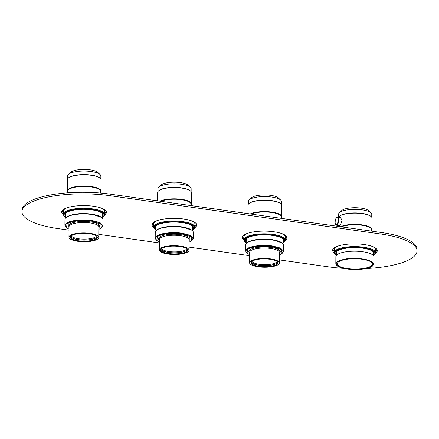 <?xml version="1.0" encoding="UTF-8"?>
<svg xmlns="http://www.w3.org/2000/svg" width="439" height="439" viewBox="0 0 439 439"><rect width="100%" height="100%" fill="white"/><g stroke="black" fill="none" stroke-linecap="round" stroke-linejoin="round"><path stroke-width="0.66" d="M337.926 261.523A18.63 5.487 -179.6 0 0 336.23 263.79A18.63 5.487 -179.6 0 0 350.865 269.255A18.63 5.487 -179.6 0 0 371.789 266.314A18.63 5.487 -179.6 0 0 373.485 264.048A18.63 5.487 -179.6 0 0 358.85 258.587A18.63 5.487 -179.6 0 0 337.926 261.523M353.922 258.741A17.384 5.12 -179.6 0 0 355.864 258.752M282.156 253.33A18.63 5.487 -179.6 0 0 283.177 251.558A18.63 5.487 -179.6 0 0 268.542 246.092A18.63 5.487 -179.6 0 0 247.618 249.034A18.63 5.487 -179.6 0 0 245.922 251.295A18.63 5.487 -179.6 0 0 246.921 253.083M246.702 243.063A18.63 5.487 0.4 0 1 247.667 242.306A18.63 5.487 0.4 0 1 266.018 239.239A18.63 5.487 0.4 0 1 282.513 243.316M251.273 261.891A13.247 3.902 -179.6 0 0 262.165 265.496A13.247 3.902 -179.6 0 0 276.521 263.373A13.247 3.902 -179.6 0 0 277.678 262.078M191.854 240.556A18.63 5.487 -179.6 0 0 192.875 238.783A18.63 5.487 -179.6 0 0 178.239 233.323A18.63 5.487 -179.6 0 0 157.316 236.259A18.63 5.487 -179.6 0 0 155.62 238.525A18.63 5.487 -179.6 0 0 156.613 240.314M156.399 230.294A18.63 5.487 0.4 0 1 157.365 229.537A18.63 5.487 0.4 0 1 175.715 226.469A18.63 5.487 0.4 0 1 192.211 230.546M160.97 249.122A13.247 3.902 -179.6 0 0 171.863 252.727A13.247 3.902 -179.6 0 0 186.218 250.603A13.247 3.902 -179.6 0 0 187.376 249.308M192.726 230.327A20.282 5.976 -179.6 0 0 192.759 230.305A20.282 5.976 -179.6 0 0 194.609 227.841A20.282 5.976 -179.6 0 0 178.673 221.893A20.282 5.976 -179.6 0 0 155.889 225.092A20.282 5.976 -179.6 0 0 154.04 227.556A20.282 5.976 -179.6 0 0 155.889 230.069M192.732 229.246A19.042 5.608 -179.6 0 0 193.363 227.83A19.042 5.608 -179.6 0 0 178.404 222.244A19.042 5.608 -179.6 0 0 157.014 225.251A19.042 5.608 -179.6 0 0 155.285 227.567A19.042 5.608 -179.6 0 0 155.894 228.988M283.029 243.096A20.282 5.976 -179.6 0 0 283.062 243.074A20.282 5.976 -179.6 0 0 284.911 240.61A20.282 5.976 -179.6 0 0 268.975 234.662A20.282 5.976 -179.6 0 0 246.191 237.861A20.282 5.976 -179.6 0 0 244.342 240.325A20.282 5.976 -179.6 0 0 246.191 242.838M283.034 242.015A19.042 5.608 -179.6 0 0 283.665 240.599A19.042 5.608 -179.6 0 0 268.706 235.019A19.042 5.608 -179.6 0 0 247.316 238.02A19.042 5.608 -179.6 0 0 245.588 240.336A19.042 5.608 -179.6 0 0 246.197 241.763M373.523 255.745A20.282 5.976 -179.6 0 0 375.213 253.38A20.282 5.976 -179.6 0 0 359.278 247.431A20.282 5.976 -179.6 0 0 336.493 250.631A20.282 5.976 -179.6 0 0 334.644 253.1A20.282 5.976 -179.6 0 0 336.301 255.487M373.342 254.79A19.042 5.608 -179.6 0 0 373.973 253.374A19.042 5.608 -179.6 0 0 359.009 247.788A19.042 5.608 -179.6 0 0 337.624 250.79A19.042 5.608 -179.6 0 0 335.89 253.105A19.042 5.608 -179.6 0 0 336.499 254.532M101.552 227.786A18.63 5.487 -179.6 0 0 102.572 226.014A18.63 5.487 -179.6 0 0 87.937 220.548A18.63 5.487 -179.6 0 0 67.013 223.489A18.63 5.487 -179.6 0 0 65.318 225.756A18.63 5.487 -179.6 0 0 66.311 227.539M66.097 217.524A18.63 5.487 0.4 0 1 67.057 216.762A18.63 5.487 0.4 0 1 85.413 213.7A18.63 5.487 0.4 0 1 101.908 217.771M70.668 236.352A13.247 3.902 -179.6 0 0 81.555 239.957A13.247 3.902 -179.6 0 0 95.911 237.834A13.247 3.902 -179.6 0 0 97.074 236.533M102.424 217.557A20.282 5.976 -179.6 0 0 102.457 217.535A20.282 5.976 -179.6 0 0 104.301 215.066A20.282 5.976 -179.6 0 0 88.365 209.118A20.282 5.976 -179.6 0 0 65.581 212.317A20.282 5.976 -179.6 0 0 63.737 214.786A20.282 5.976 -179.6 0 0 65.581 217.3M102.43 216.476A19.042 5.608 -179.6 0 0 103.061 215.061A19.042 5.608 -179.6 0 0 88.102 209.474A19.042 5.608 -179.6 0 0 66.712 212.476A19.042 5.608 -179.6 0 0 64.977 214.792A19.042 5.608 -179.6 0 0 65.592 216.218M335.813 263.79A19.042 5.608 -179.6 0 1 337.547 261.474L346.36 258.845L358.937 258.467L369.704 260.503L373.896 264.053L372.162 266.369A19.042 5.608 -179.6 0 1 350.772 269.37A19.042 5.608 -179.6 0 1 335.813 263.79L335.862 256.667A19.042 5.608 -179.6 0 1 337.596 254.351A19.042 5.608 0.4 0 1 358.987 251.349A19.042 5.608 0.4 0 1 373.946 256.93L373.896 264.053M370.845 266.182A17.593 5.18 -179.6 0 0 372.448 264.042A17.593 5.18 -179.6 0 0 358.625 258.884A17.593 5.18 -179.6 0 0 338.864 261.66A17.593 5.18 -179.6 0 0 337.262 263.795A17.593 5.18 -179.6 0 0 351.085 268.959A17.593 5.18 -179.6 0 0 370.845 266.182M352.753 258.763A17.593 5.18 -179.6 0 0 357.028 258.791M250.927 260.942A14.904 4.39 -179.6 0 0 249.566 262.752A14.904 4.39 -179.6 0 0 261.276 267.126A14.904 4.39 -179.6 0 0 278.013 264.772A14.904 4.39 -179.6 0 0 279.374 262.961A14.904 4.39 -179.6 0 0 267.664 258.593A14.904 4.39 -179.6 0 0 250.927 260.942M270.018 259.229L270.144 259.246C276.729 260.371 279.16 262.006 277.448 264.157C273.722 266.561 267.549 267.34 258.922 266.484L258.796 266.468C252.211 265.343 249.78 263.707 251.498 261.556C255.218 259.153 261.392 258.379 270.018 259.229M251.141 262.11A13.455 3.962 -179.6 0 0 258.873 265.238A13.455 3.962 -179.6 0 0 277.805 262.297M249.626 254.708L247.014 253.171L247.805 249.253C253.462 246.433 261.6 245.593 272.224 246.74L281.421 249.555L282.063 253.418L279.429 254.916M251.19 262.023A13.373 3.94 -179.6 0 0 258.906 265.216A13.373 3.94 -179.6 0 0 276.63 263.389A13.373 3.94 -179.6 0 0 277.761 262.209M247.014 253.171L245.511 250.899L247.245 248.584C251.245 245.851 263.351 244.605 272.487 245.983L280.554 248.09L283.594 251.163L282.063 253.418M251.926 261.265A12.627 3.721 -179.6 0 0 259.219 264.305A12.627 3.721 -179.6 0 0 275.961 262.582A12.627 3.721 -179.6 0 0 277.036 261.435M245.511 250.899L245.555 244.962A19.042 5.608 0.4 0 1 246.493 243.244A19.042 5.608 0.4 0 1 247.289 242.646A19.042 5.608 0.4 0 1 272.531 240.051A19.042 5.608 0.4 0 1 282.721 243.497A19.042 5.608 0.4 0 1 283.638 245.231L283.594 251.163M247.058 242.734L247.854 242.136C253.512 239.31 261.649 238.47 272.279 239.623L282.134 242.954L282.721 243.497M160.625 248.172A14.904 4.39 -179.6 0 0 159.264 249.983A14.904 4.39 -179.6 0 0 170.974 254.351A14.904 4.39 -179.6 0 0 187.711 252.002A14.904 4.39 -179.6 0 0 189.066 250.192A14.904 4.39 -179.6 0 0 177.361 245.818A14.904 4.39 -179.6 0 0 160.625 248.172M179.716 246.46L179.842 246.477C186.421 247.601 188.858 249.237 187.14 251.388C183.42 253.791 177.246 254.565 168.62 253.715L168.494 253.698C161.909 252.573 159.478 250.938 161.19 248.787C164.916 246.383 171.089 245.61 179.716 246.46M160.839 249.341A13.455 3.962 -179.6 0 0 168.571 252.463A13.455 3.962 -179.6 0 0 187.502 249.522M159.324 241.938L156.712 240.402L157.502 236.484C163.16 233.658 171.298 232.824 181.922 233.971L191.119 236.786L191.755 240.649L189.127 242.147M160.888 249.253A13.373 3.94 -179.6 0 0 168.603 252.441A13.373 3.94 -179.6 0 0 186.328 250.62A13.373 3.94 -179.6 0 0 187.458 249.434M156.712 240.402L155.208 238.125L156.942 235.809C160.943 233.082 173.048 231.836 182.185 233.213L190.252 235.32L193.292 238.393L191.755 240.649M161.623 248.49A12.627 3.721 -179.6 0 0 168.916 251.536A12.627 3.721 -179.6 0 0 185.659 249.813A12.627 3.721 -179.6 0 0 186.734 248.666M155.208 238.125L155.252 232.193A19.042 5.608 0.4 0 1 156.191 230.47A19.042 5.608 0.4 0 1 156.981 229.877A19.042 5.608 0.4 0 1 182.229 227.281A19.042 5.608 0.4 0 1 192.419 230.722A19.042 5.608 0.4 0 1 193.33 232.456L193.292 238.393M156.756 229.965L157.552 229.367C163.209 226.54 171.347 225.701 181.971 226.848L191.832 230.184L192.419 230.722M155.889 229.948A20.117 5.926 0.4 0 1 155.176 229.388A20.117 5.926 0.4 0 1 156.037 225.114A20.117 5.926 0.4 0 1 182.706 222.364A20.117 5.926 0.4 0 1 193.451 229.657A20.117 5.926 0.4 0 1 192.726 230.206M155.894 229.169A19.206 5.658 0.4 0 1 156.064 225.827A19.206 5.658 0.4 0 1 156.866 225.229A19.206 5.658 0.4 0 1 182.328 222.606A19.206 5.658 0.4 0 1 192.606 226.08A19.206 5.658 0.4 0 1 192.732 229.427M154.352 228.609A20.699 6.097 0.4 0 1 153.634 227.001A20.699 6.097 0.4 0 1 155.516 224.483A20.699 6.097 0.4 0 1 182.953 221.657A20.699 6.097 0.4 0 1 195.026 227.287A20.699 6.097 0.4 0 1 194.285 228.889M192.683 226.326A18.63 5.487 0.4 0 1 192.957 227.276A18.63 5.487 0.4 0 1 192.743 228.088M155.9 227.83A18.63 5.487 0.4 0 1 155.702 227.012A18.63 5.487 0.4 0 1 155.988 226.074M153.634 227.001L153.65 223.994A20.699 6.097 -179.6 0 1 155.538 221.475A20.699 6.097 0.4 0 1 157.458 220.51M191.289 220.746A20.699 6.097 0.4 0 1 195.048 224.28L195.026 227.287M152.514 223.374L152.41 223.983L153.639 226.134M196.195 223.681A21.939 6.459 0.4 0 1 196.288 224.291A21.939 6.459 0.4 0 1 195.031 226.425M246.191 242.723A20.117 5.926 0.4 0 1 245.478 242.163A20.117 5.926 0.4 0 1 246.339 237.883A20.117 5.926 0.4 0 1 273.014 235.134A20.117 5.926 0.4 0 1 283.753 242.427A20.117 5.926 0.4 0 1 283.029 242.981M246.197 241.944A19.206 5.658 0.4 0 1 246.367 238.596A19.206 5.658 0.4 0 1 247.168 237.998A19.206 5.658 0.4 0 1 272.63 235.375A19.206 5.658 0.4 0 1 282.908 238.854A19.206 5.658 0.4 0 1 283.034 242.202M244.655 241.379A20.699 6.097 0.4 0 1 243.936 239.771A20.699 6.097 0.4 0 1 245.818 237.252A20.699 6.097 0.4 0 1 273.256 234.431A20.699 6.097 0.4 0 1 285.328 240.062A20.699 6.097 0.4 0 1 284.587 241.659M282.985 239.101A18.63 5.487 0.4 0 1 283.259 240.045A18.63 5.487 0.4 0 1 283.045 240.857M246.202 240.599A18.63 5.487 0.4 0 1 246.005 239.787A18.63 5.487 0.4 0 1 246.29 238.843M243.936 239.771L243.952 236.764A20.699 6.097 -179.6 0 1 245.84 234.25A20.699 6.097 0.4 0 1 247.761 233.279M281.591 233.515A20.699 6.097 0.4 0 1 285.35 237.055L285.328 240.062M242.816 236.149L242.712 236.753L243.941 238.909M286.497 236.451A21.939 6.459 0.4 0 1 286.59 237.06A21.939 6.459 0.4 0 1 285.334 239.195M336.367 255.405A20.117 5.926 0.4 0 1 335.78 254.933A20.117 5.926 0.4 0 1 336.642 250.653A20.117 5.926 0.4 0 1 363.316 247.909A20.117 5.926 0.4 0 1 374.055 255.202A20.117 5.926 0.4 0 1 373.463 255.663M336.499 254.713A19.206 5.658 0.4 0 1 336.669 251.371A19.206 5.658 0.4 0 1 337.47 250.773A19.206 5.658 0.4 0 1 362.938 248.15A19.206 5.658 0.4 0 1 373.216 251.624A19.206 5.658 0.4 0 1 373.337 254.971M334.957 254.154A20.699 6.097 0.4 0 1 334.238 252.54A20.699 6.097 0.4 0 1 336.12 250.027A20.699 6.097 0.4 0 1 363.558 247.201A20.699 6.097 0.4 0 1 375.63 252.831A20.699 6.097 0.4 0 1 374.89 254.428M373.287 251.871A18.63 5.487 0.4 0 1 373.562 252.815A18.63 5.487 0.4 0 1 373.348 253.632M336.51 253.374A18.63 5.487 0.4 0 1 336.307 252.557A18.63 5.487 0.4 0 1 336.592 251.613M334.238 252.54L334.26 249.533A20.699 6.097 -179.6 0 1 336.142 247.02A20.699 6.097 0.4 0 1 338.063 246.049M371.899 246.284A20.699 6.097 0.4 0 1 375.652 249.824L375.63 252.831M333.119 248.918L333.014 249.528L334.244 251.679M376.799 249.22A21.939 6.459 0.4 0 1 376.892 249.835A21.939 6.459 0.4 0 1 375.636 251.97M158.018 191.475L158.04 188.578A16.556 4.878 0.4 0 1 158.858 187.08L161.234 184.951A14.075 4.143 0.4 0 1 166.2 182.942A14.075 4.143 0.4 0 1 188.013 185.137L190.356 187.299A16.556 4.878 0.4 0 1 191.152 188.808L191.135 191.706M158.858 187.08A16.556 4.878 0.4 0 1 164.696 184.72A16.556 4.878 0.4 0 1 190.356 187.299M157.623 200.864L157.678 192.452A16.891 4.972 0.4 0 1 158.512 190.927L158.83 190.641A16.556 4.878 0.4 0 1 164.674 188.282A16.556 4.878 0.4 0 1 190.334 190.861L190.647 191.152A16.891 4.972 0.4 0 1 191.459 192.688L191.377 203.921A16.891 4.972 0.4 0 1 191.042 204.898M158.512 190.927A16.891 4.972 0.4 0 1 164.471 188.518A16.891 4.972 0.4 0 1 190.647 191.152M159.933 201.188A16.891 4.972 0.4 0 1 164.395 199.756A16.891 4.972 0.4 0 1 182.081 199.41A16.891 4.972 0.4 0 1 191.377 203.921M160.762 201.309A16.556 4.878 0.4 0 1 164.587 200.151A16.556 4.878 0.4 0 1 181.927 199.811A16.556 4.878 0.4 0 1 191.047 204.239L191.036 205.589M248.32 204.245L248.342 201.347A16.556 4.878 0.4 0 1 249.16 199.855L251.536 197.72A14.075 4.143 0.4 0 1 256.502 195.717A14.075 4.143 0.4 0 1 278.315 197.907L280.664 200.074A16.556 4.878 0.4 0 1 281.454 201.578L281.437 204.475M249.16 199.855A16.556 4.878 0.4 0 1 254.999 197.495A16.556 4.878 0.4 0 1 280.664 200.074M247.925 213.634L247.986 205.222A16.891 4.972 0.4 0 1 248.814 203.696L249.132 203.411A16.556 4.878 0.4 0 1 254.977 201.051A16.556 4.878 0.4 0 1 280.636 203.63L280.949 203.921A16.891 4.972 0.4 0 1 281.761 205.457L281.684 216.696A16.891 4.972 0.4 0 1 281.344 217.673M248.814 203.696A16.891 4.972 0.4 0 1 254.774 201.292A16.891 4.972 0.4 0 1 280.949 203.921M250.235 213.963A16.891 4.972 0.4 0 1 254.697 212.525A16.891 4.972 0.4 0 1 272.383 212.18A16.891 4.972 0.4 0 1 281.684 216.696M251.064 214.078A16.556 4.878 0.4 0 1 254.894 212.92A16.556 4.878 0.4 0 1 272.229 212.586A16.556 4.878 0.4 0 1 281.35 217.009L281.339 218.359M338.623 217.014L338.645 214.122A16.556 4.878 0.4 0 1 339.462 212.624L341.838 210.49A14.075 4.143 0.4 0 1 346.805 208.487A14.075 4.143 0.4 0 1 368.617 210.676L370.966 212.844A16.556 4.878 0.4 0 1 371.762 214.353L371.74 217.25M339.462 212.624A16.556 4.878 0.4 0 1 345.301 210.265A16.556 4.878 0.4 0 1 370.966 212.844M338.469 217.278A16.891 4.972 0.4 0 1 339.117 216.465L339.435 216.186A16.556 4.878 0.4 0 1 345.279 213.826A16.556 4.878 0.4 0 1 370.939 216.405L371.251 216.69A16.891 4.972 0.4 0 1 372.063 218.232L371.987 229.465A16.891 4.972 0.4 0 1 371.646 230.442M339.117 216.465A16.891 4.972 0.4 0 1 345.076 214.062A16.891 4.972 0.4 0 1 371.251 216.69M340.538 226.733A16.891 4.972 0.4 0 1 344.999 225.295A16.891 4.972 0.4 0 1 362.685 224.949A16.891 4.972 0.4 0 1 371.987 229.465M338.979 225.542L340.697 224.532L341.981 220.18L340.417 217.448L339.995 217.492M341.366 226.848A16.556 4.878 0.4 0 1 345.197 225.69A16.556 4.878 0.4 0 1 362.532 225.355A16.556 4.878 0.4 0 1 371.652 229.778L371.641 231.128M343.633 268.377A62.091 18.284 0.4 0 1 329.069 266.928L279.391 259.904M249.615 255.69L189.088 247.13M159.313 242.921L98.786 234.36M69.011 230.151L58.162 228.615A62.091 18.284 0.4 0 1 21.95 211.724A62.091 18.284 0.4 0 1 27.602 204.173A62.091 18.284 0.4 0 1 109.92 195.701L380.827 234.014A62.091 18.284 0.4 0 1 417.039 250.905A62.091 18.284 0.4 0 1 411.387 258.45A62.091 18.284 0.4 0 1 366.016 268.536M243.952 240.056A22.351 6.585 0.4 0 1 242.295 237.543A22.351 6.585 0.4 0 1 244.325 234.827A22.351 6.585 0.4 0 1 269.436 231.298A22.351 6.585 0.4 0 1 286.996 237.856A22.351 6.585 0.4 0 1 285.301 240.347M63.348 214.517A22.351 6.585 0.4 0 1 61.685 211.999A22.351 6.585 0.4 0 1 63.721 209.282A22.351 6.585 0.4 0 1 88.832 205.759A22.351 6.585 0.4 0 1 106.392 212.311A22.351 6.585 0.4 0 1 104.696 214.803M334.26 252.831A22.351 6.585 0.4 0 1 332.597 250.312A22.351 6.585 0.4 0 1 334.633 247.596A22.351 6.585 0.4 0 1 359.739 244.073A22.351 6.585 0.4 0 1 377.304 250.625A22.351 6.585 0.4 0 1 375.603 253.116M153.65 227.287A22.351 6.585 0.4 0 1 151.993 224.773A22.351 6.585 0.4 0 1 154.023 222.057A22.351 6.585 0.4 0 1 179.134 218.529A22.351 6.585 0.4 0 1 196.694 225.086A22.351 6.585 0.4 0 1 194.998 227.578M21.95 211.724L21.961 210.144A62.091 18.284 0.4 0 1 27.613 202.593A62.091 18.284 0.4 0 1 109.931 194.12L380.838 232.429A62.091 18.284 0.4 0 1 417.05 249.319L417.039 250.905M242.805 237.367A22.351 6.585 0.4 0 1 242.46 236.753M286.843 237.065A22.351 6.585 0.4 0 1 286.486 237.669M62.201 211.823A22.351 6.585 0.4 0 1 61.855 211.214M106.238 211.521A22.351 6.585 0.4 0 1 105.881 212.13M333.108 250.137A22.351 6.585 0.4 0 1 332.762 249.522M377.145 249.835A22.351 6.585 0.4 0 1 376.788 250.444M152.503 224.592A22.351 6.585 0.4 0 1 152.157 223.983M196.54 224.291A22.351 6.585 0.4 0 1 196.184 224.9M70.317 235.403A14.904 4.39 -179.6 0 0 68.961 237.214A14.904 4.39 -179.6 0 0 80.672 241.582A14.904 4.39 -179.6 0 0 97.409 239.233A14.904 4.39 -179.6 0 0 98.764 237.422A14.904 4.39 -179.6 0 0 87.059 233.049A14.904 4.39 -179.6 0 0 70.317 235.403M89.413 233.691L89.54 233.707C96.119 234.832 98.555 236.467 96.838 238.618C93.117 241.022 86.944 241.796 78.318 240.945L78.191 240.923C71.606 239.804 69.175 238.163 70.888 236.017C74.614 233.614 80.787 232.835 89.413 233.691M70.536 236.566A13.455 3.962 -179.6 0 0 78.263 239.694A13.455 3.962 -179.6 0 0 97.2 236.753M69.016 229.169L66.41 227.632L67.2 223.714C72.858 220.888 80.995 220.049 91.619 221.201L100.816 224.011L101.453 227.874L98.824 229.372M70.586 236.478A13.373 3.94 -179.6 0 0 78.301 239.672A13.373 3.94 -179.6 0 0 96.026 237.85A13.373 3.94 -179.6 0 0 97.156 236.665M66.41 227.632L64.906 225.355L66.64 223.039C70.641 220.312 82.746 219.066 91.883 220.444L99.949 222.551L102.989 225.619L101.453 227.874M71.321 235.721A12.627 3.721 -179.6 0 0 78.614 238.761A12.627 3.721 -179.6 0 0 95.356 237.038A12.627 3.721 -179.6 0 0 96.432 235.897M64.906 225.355L64.95 219.423A19.042 5.608 0.4 0 1 65.888 217.7A19.042 5.608 0.4 0 1 66.679 217.107A19.042 5.608 0.4 0 1 91.927 214.506A19.042 5.608 0.4 0 1 102.117 217.953A19.042 5.608 0.4 0 1 103.028 219.687L102.989 225.619M66.448 217.195L67.249 216.592C72.907 213.766 81.045 212.931 91.669 214.078L101.53 217.409L102.117 217.953M65.587 217.179A20.117 5.926 0.4 0 1 64.868 216.619A20.117 5.926 0.4 0 1 65.735 212.339A20.117 5.926 0.4 0 1 92.404 209.595A20.117 5.926 0.4 0 1 103.149 216.888A20.117 5.926 0.4 0 1 102.424 217.437M65.592 216.4A19.206 5.658 0.4 0 1 65.762 213.058A19.206 5.658 0.4 0 1 66.563 212.46A19.206 5.658 0.4 0 1 92.025 209.837A19.206 5.658 0.4 0 1 102.303 213.31A19.206 5.658 0.4 0 1 102.43 216.657M64.045 215.84A20.699 6.097 0.4 0 1 63.326 214.227A20.699 6.097 0.4 0 1 65.213 211.713A20.699 6.097 0.4 0 1 92.651 208.887A20.699 6.097 0.4 0 1 104.723 214.517A20.699 6.097 0.4 0 1 103.977 216.12M102.38 213.557A18.63 5.487 0.4 0 1 102.649 214.501A18.63 5.487 0.4 0 1 102.441 215.319M65.598 215.061A18.63 5.487 0.4 0 1 65.4 214.243A18.63 5.487 0.4 0 1 65.68 213.299M63.326 214.227L63.348 211.219A20.699 6.097 -179.6 0 1 65.23 208.706A20.699 6.097 0.4 0 1 67.151 207.735M100.986 207.971A20.699 6.097 0.4 0 1 104.74 211.51L104.723 214.517M62.212 210.605L62.108 211.214L63.331 213.365M105.892 210.912A21.939 6.459 0.4 0 1 105.986 211.521A21.939 6.459 0.4 0 1 104.729 213.656M67.716 178.706L67.738 175.809A16.556 4.878 0.4 0 1 68.55 174.31L70.931 172.176A14.075 4.143 0.4 0 1 75.898 170.173A14.075 4.143 0.4 0 1 97.705 172.368L100.054 174.53A16.556 4.878 0.4 0 1 100.849 176.039L100.833 178.936M68.55 174.31A16.556 4.878 0.4 0 1 74.394 171.951A16.556 4.878 0.4 0 1 100.054 174.53M67.622 191.898A16.891 4.972 0.4 0 1 67.299 190.916L67.376 179.683A16.891 4.972 0.4 0 1 68.21 178.152L68.528 177.872A16.556 4.878 0.4 0 1 74.367 175.512A16.556 4.878 0.4 0 1 100.032 178.091L100.344 178.377A16.891 4.972 0.4 0 1 101.157 179.919L101.074 191.152A16.891 4.972 0.4 0 1 100.74 192.128M68.21 178.152A16.891 4.972 0.4 0 1 74.169 175.748A16.891 4.972 0.4 0 1 100.344 178.377M67.299 190.916A16.891 4.972 0.4 0 1 74.092 186.981A16.891 4.972 0.4 0 1 91.778 186.641A16.891 4.972 0.4 0 1 101.074 191.152M67.617 192.836L67.628 191.234A16.556 4.878 0.4 0 1 74.284 187.376A16.556 4.878 0.4 0 1 91.625 187.041A16.556 4.878 0.4 0 1 100.745 191.464L100.734 193.067M279.374 262.961L279.445 252.518A14.904 4.39 -179.6 0 0 267.785 248.15A14.904 4.39 -179.6 0 0 251.037 250.471L250.998 250.499A14.904 4.39 -179.6 0 0 249.643 252.31L249.566 262.752M258.862 266.264A13.455 3.962 0.4 0 1 251.02 262.604C250.477 260.118 261.545 257.885 269.996 259.235L270.122 259.257C274.99 259.992 277.591 261.172 277.925 262.796A13.455 3.962 0.4 0 1 258.988 266.281A13.455 3.962 0.4 0 1 258.862 266.264M279.44 253.21A15.727 4.631 -179.6 0 0 270.413 247.366A15.727 4.631 -179.6 0 0 250.296 249.577A15.727 4.631 -179.6 0 0 250.252 249.604A15.727 4.631 -179.6 0 0 249.637 253.001M189.066 250.192L189.143 239.749A14.904 4.39 -179.6 0 0 177.482 235.381A14.904 4.39 -179.6 0 0 160.734 237.702L160.696 237.729A14.904 4.39 -179.6 0 0 159.341 239.54L159.264 249.983M168.56 253.495A13.455 3.962 0.4 0 1 160.718 249.835C160.175 247.344 171.243 245.11 179.694 246.466L179.82 246.482C184.687 247.217 187.288 248.397 187.623 250.021A13.455 3.962 0.4 0 1 168.686 253.512A13.455 3.962 0.4 0 1 168.56 253.495M189.138 240.44A15.727 4.631 -179.6 0 0 180.111 234.591A15.727 4.631 -179.6 0 0 159.994 236.802A15.727 4.631 -179.6 0 0 159.95 236.83A15.727 4.631 -179.6 0 0 159.335 240.232M339.583 225.63L336.433 225.18A4.055 1.608 -82 0 0 337.783 224.06A4.055 1.608 -82 0 0 338.688 219.763A4.055 1.608 -82 0 0 337.569 217.146L340.845 217.612M335.923 218.512A3.644 1.443 -82 0 0 335.275 223.621A3.644 1.443 -82 0 0 337.328 223.714A3.644 1.443 -82 0 0 337.97 218.606A3.644 1.443 -82 0 0 335.923 218.512M380.827 234.014L380.838 232.429M109.92 195.701L109.931 194.12M98.764 237.422L98.841 226.979A14.904 4.39 -179.6 0 0 87.18 222.611A14.904 4.39 -179.6 0 0 70.432 224.933L70.394 224.955A14.904 4.39 -179.6 0 0 69.038 226.771L68.961 237.214M78.257 240.726A13.455 3.962 0.4 0 1 70.41 237.065C69.872 234.574 80.941 232.341 89.391 233.696L89.518 233.713C94.385 234.448 96.986 235.628 97.321 237.252A13.455 3.962 0.4 0 1 78.383 240.742A13.455 3.962 0.4 0 1 78.257 240.726M98.835 227.671A15.727 4.631 -179.6 0 0 89.808 221.821A15.727 4.631 -179.6 0 0 69.686 224.033A15.727 4.631 -179.6 0 0 69.647 224.06A15.727 4.631 -179.6 0 0 69.033 227.462M373.359 251.997L373.337 255.509M336.521 251.739L336.493 255.251M247.086 242.712L246.493 243.244M246.186 243.546L246.219 238.97M283.023 243.804L283.056 239.228M156.783 229.937L156.191 230.47M155.883 230.777L155.911 226.2M192.721 231.035L192.754 226.458M196.293 223.5L196.288 224.291M152.41 223.983L152.415 223.193M286.596 236.27L286.59 237.06M242.712 236.753L242.718 235.962M376.898 249.039L376.892 249.835M333.014 249.528L333.02 248.737M338.233 225.437L338.228 226.403M336.433 225.18C334.891 224.356 334.721 222.085 335.934 218.37C336.779 217.256 337.328 216.85 337.569 217.146M66.481 217.168L65.888 217.7M65.576 218.007L65.609 213.431M102.419 218.265L102.452 213.683M105.991 210.725L105.986 211.521M62.108 211.214L62.113 210.424"/></g></svg>
